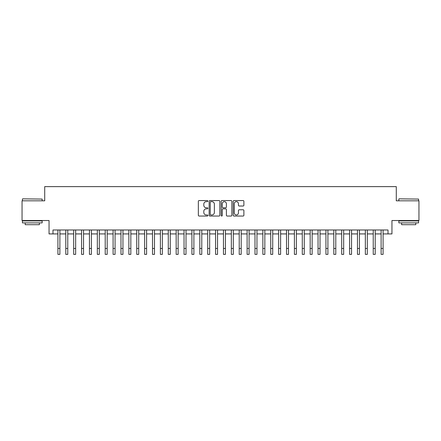 <?xml version="1.0" encoding="UTF-8"?>
<svg xmlns="http://www.w3.org/2000/svg" width="441" height="441" viewBox="0 0 441 441"><rect width="100%" height="100%" fill="white"/><g stroke="black" fill="none" stroke-linecap="round" stroke-linejoin="round"><path stroke-width="0.66" d="M207.887 201.107A0.54 0.54 0 0 0 207.347 200.561L199.123 200.561A0.772 0.772 0 0 0 198.351 201.339L198.351 215.263A0.772 0.772 0 0 0 199.123 216.04L207.347 216.04A0.54 0.54 0 0 0 207.887 215.495A0.54 0.54 0 0 0 207.347 214.954L206.283 214.954A2.475 2.475 0 0 1 203.808 212.479L203.808 211.322A2.475 2.475 0 0 1 206.283 208.841L207.347 208.841A0.54 0.54 0 0 0 207.887 208.301A0.54 0.54 0 0 0 207.347 207.761L206.283 207.761A2.475 2.475 0 0 1 203.808 205.285L203.808 204.122A2.475 2.475 0 0 1 206.283 201.647L207.347 201.647A0.54 0.54 0 0 0 207.887 201.107M243.112 206.019A0.772 0.772 0 0 0 243.884 205.247L243.884 201.339A0.772 0.772 0 0 0 243.112 200.561L233.984 200.561A0.772 0.772 0 0 0 233.206 201.339L233.206 215.263A0.772 0.772 0 0 0 233.984 216.04L243.112 216.04A0.772 0.772 0 0 0 243.884 215.263L243.884 210.544A0.772 0.772 0 0 0 243.112 209.773L239.204 209.773A0.772 0.772 0 0 0 238.432 210.544L238.432 212.887A2.067 2.067 0 0 1 236.359 214.954A2.067 2.067 0 0 1 234.292 212.887L234.292 203.714A2.067 2.067 0 0 1 236.359 201.647A2.067 2.067 0 0 1 238.432 203.714L238.432 205.247A0.772 0.772 0 0 0 239.204 206.019L243.112 206.019M52.992 233.923L52.992 229.982L388.008 229.982L388.008 233.923L391.95 233.923L391.95 220.522L418.95 220.522L418.95 200.815L396.288 200.815L396.288 186.626L44.712 186.626L44.712 200.815L22.05 200.815L22.05 220.522L49.05 220.522L49.05 233.923L57.914 233.923M219.822 201.339A0.772 0.772 0 0 0 219.05 200.561L209.922 200.561A0.772 0.772 0 0 0 209.144 201.339L209.144 215.263A0.772 0.772 0 0 0 209.922 216.04L219.05 216.04A0.772 0.772 0 0 0 219.822 215.263L219.822 201.339M221.95 200.561L231.078 200.561A0.772 0.772 0 0 1 231.856 201.339L231.856 215.263A0.772 0.772 0 0 1 231.078 216.04L227.176 216.04A0.772 0.772 0 0 1 226.398 215.263L226.398 209.618A0.772 0.772 0 0 0 225.627 208.841L223.036 208.841A0.772 0.772 0 0 0 222.258 209.618L222.258 215.495A0.54 0.54 0 0 1 221.718 216.04A0.54 0.54 0 0 1 221.178 215.495L221.178 201.339A0.772 0.772 0 0 1 221.95 200.561M59.888 233.923L65.797 233.923M67.771 233.923L73.68 233.923M75.654 233.923L81.563 233.923M83.536 233.923L89.446 233.923M91.419 233.923L97.329 233.923M99.302 233.923L105.212 233.923M107.185 233.923L113.094 233.923M115.068 233.923L120.977 233.923M122.951 233.923L128.86 233.923M130.834 233.923L136.743 233.923M138.717 233.923L144.626 233.923M146.599 233.923L152.509 233.923M154.482 233.923L160.392 233.923M162.365 233.923L168.275 233.923M170.248 233.923L176.157 233.923M178.131 233.923L184.04 233.923M186.014 233.923L191.923 233.923M193.897 233.923L199.806 233.923M201.78 233.923L207.689 233.923M209.662 233.923L215.572 233.923M217.545 233.923L223.455 233.923M225.428 233.923L231.338 233.923M233.311 233.923L239.22 233.923M241.194 233.923L247.103 233.923M249.077 233.923L254.986 233.923M256.96 233.923L262.869 233.923M264.843 233.923L270.752 233.923M272.725 233.923L278.635 233.923M280.608 233.923L286.518 233.923M288.491 233.923L294.401 233.923M296.374 233.923L302.283 233.923M304.257 233.923L310.166 233.923M312.14 233.923L318.049 233.923M320.023 233.923L325.932 233.923M327.906 233.923L333.815 233.923M335.788 233.923L341.698 233.923M343.671 233.923L349.581 233.923M351.554 233.923L357.464 233.923M359.437 233.923L365.346 233.923M367.32 233.923L373.229 233.923M375.203 233.923L381.112 233.923M383.086 233.923L388.008 233.923M210.77 201.647A0.54 0.54 0 0 0 210.23 202.187L210.23 214.414A0.54 0.54 0 0 0 210.77 214.954L211.889 214.954A2.475 2.475 0 0 0 214.37 212.479L214.37 204.122A2.475 2.475 0 0 0 211.889 201.647L210.77 201.647M226.398 203.753A2.067 2.067 0 0 0 224.331 201.686A2.067 2.067 0 0 0 222.258 203.753L222.258 206.983A0.772 0.772 0 0 0 223.036 207.761L225.627 207.761A0.772 0.772 0 0 0 226.398 206.983L226.398 203.753M57.914 248.465L59.888 248.465L59.888 254.374L57.914 254.374L57.914 229.982M59.888 248.465L59.888 229.982M22.678 198.841L42.149 199.078L22.678 198.841M32.298 222.887L22.441 222.887L22.441 220.913L42.149 220.913L42.149 222.887L32.298 222.887M39.392 222.887L39.392 224.695L25.203 224.695L25.203 222.887M399.083 198.841L418.559 199.078L399.083 198.841M408.702 222.887L398.851 222.887L398.851 220.913L418.559 220.913L418.559 222.887L408.702 222.887M415.797 222.887L415.797 224.695L401.608 224.695L401.608 222.887M65.797 254.374L67.771 254.374L65.797 254.374L65.797 229.982M67.771 254.374L67.771 229.982M73.68 254.374L75.654 254.374L73.68 254.374L73.68 229.982M75.654 254.374L75.654 229.982M81.563 254.374L83.536 254.374L81.563 254.374L81.563 229.982M83.536 254.374L83.536 229.982M89.446 254.374L91.419 254.374L89.446 254.374L89.446 229.982M91.419 254.374L91.419 229.982M97.329 254.374L99.302 254.374L97.329 254.374L97.329 229.982M99.302 254.374L99.302 229.982M105.212 254.374L107.185 254.374L105.212 254.374L105.212 229.982M107.185 254.374L107.185 229.982M113.094 254.374L115.068 254.374L113.094 254.374L113.094 229.982M115.068 254.374L115.068 229.982M120.977 254.374L122.951 254.374L120.977 254.374L120.977 229.982M122.951 254.374L122.951 229.982M128.86 254.374L130.834 254.374L128.86 254.374L128.86 229.982M130.834 254.374L130.834 229.982M136.743 254.374L138.717 254.374L136.743 254.374L136.743 229.982M138.717 254.374L138.717 229.982M144.626 254.374L146.599 254.374L144.626 254.374L144.626 229.982M146.599 254.374L146.599 229.982M152.509 254.374L154.482 254.374L152.509 254.374L152.509 229.982M154.482 254.374L154.482 229.982M160.392 254.374L162.365 254.374L160.392 254.374L160.392 229.982M162.365 254.374L162.365 229.982M168.275 254.374L170.248 254.374L168.275 254.374L168.275 229.982M170.248 254.374L170.248 229.982M176.157 254.374L178.131 254.374L176.157 254.374L176.157 229.982M178.131 254.374L178.131 229.982M184.04 254.374L186.014 254.374L184.04 254.374L184.04 229.982M186.014 254.374L186.014 229.982M191.923 254.374L193.897 254.374L191.923 254.374L191.923 229.982M193.897 254.374L193.897 229.982M199.806 254.374L201.78 254.374L199.806 254.374L199.806 229.982M201.78 254.374L201.78 229.982M207.689 254.374L209.662 254.374L207.689 254.374L207.689 229.982M209.662 254.374L209.662 229.982M215.572 254.374L217.545 254.374L215.572 254.374L215.572 229.982M217.545 254.374L217.545 229.982M223.455 254.374L225.428 254.374L223.455 254.374L223.455 229.982M225.428 254.374L225.428 229.982M231.338 254.374L233.311 254.374L231.338 254.374L231.338 229.982M233.311 254.374L233.311 229.982M239.22 254.374L241.194 254.374L239.22 254.374L239.22 229.982M241.194 254.374L241.194 229.982M247.103 254.374L249.077 254.374L247.103 254.374L247.103 229.982M249.077 254.374L249.077 229.982M254.986 254.374L256.96 254.374L254.986 254.374L254.986 229.982M256.96 254.374L256.96 229.982M262.869 254.374L264.843 254.374L262.869 254.374L262.869 229.982M264.843 254.374L264.843 229.982M270.752 254.374L272.725 254.374L270.752 254.374L270.752 229.982M272.725 254.374L272.725 229.982M278.635 254.374L280.608 254.374L278.635 254.374L278.635 229.982M280.608 254.374L280.608 229.982M286.518 254.374L288.491 254.374L286.518 254.374L286.518 229.982M288.491 254.374L288.491 229.982M294.401 254.374L296.374 254.374L294.401 254.374L294.401 229.982M296.374 254.374L296.374 229.982M302.283 254.374L304.257 254.374L302.283 254.374L302.283 229.982M304.257 254.374L304.257 229.982M310.166 254.374L312.14 254.374L310.166 254.374L310.166 229.982M312.14 254.374L312.14 229.982M318.049 254.374L320.023 254.374L318.049 254.374L318.049 229.982M320.023 254.374L320.023 229.982M325.932 254.374L327.906 254.374L325.932 254.374L325.932 229.982M327.906 254.374L327.906 229.982M333.815 254.374L335.788 254.374L333.815 254.374L333.815 229.982M335.788 254.374L335.788 229.982M341.698 254.374L343.671 254.374L341.698 254.374L341.698 229.982M343.671 254.374L343.671 229.982M349.581 254.374L351.554 254.374L349.581 254.374L349.581 229.982M351.554 254.374L351.554 229.982M357.464 254.374L359.437 254.374L357.464 254.374L357.464 229.982M359.437 254.374L359.437 229.982M365.346 254.374L367.32 254.374L365.346 254.374L365.346 229.982M367.32 254.374L367.32 229.982M373.229 254.374L375.203 254.374L373.229 254.374L373.229 229.982M375.203 254.374L375.203 229.982M381.112 254.374L383.086 254.374L381.112 254.374L381.112 229.982M383.086 254.374L383.086 229.982M65.797 248.465L67.771 248.465M73.68 248.465L75.654 248.465M81.563 248.465L83.536 248.465M89.446 248.465L91.419 248.465M97.329 248.465L99.302 248.465M105.212 248.465L107.185 248.465M113.094 248.465L115.068 248.465M120.977 248.465L122.951 248.465M128.86 248.465L130.834 248.465M136.743 248.465L138.717 248.465M144.626 248.465L146.599 248.465M152.509 248.465L154.482 248.465M160.392 248.465L162.365 248.465M168.275 248.465L170.248 248.465M176.157 248.465L178.131 248.465M184.04 248.465L186.014 248.465M191.923 248.465L193.897 248.465M199.806 248.465L201.78 248.465M207.689 248.465L209.662 248.465M215.572 248.465L217.545 248.465M223.455 248.465L225.428 248.465M231.338 248.465L233.311 248.465M239.22 248.465L241.194 248.465M247.103 248.465L249.077 248.465M254.986 248.465L256.96 248.465M262.869 248.465L264.843 248.465M270.752 248.465L272.725 248.465M278.635 248.465L280.608 248.465M286.518 248.465L288.491 248.465M294.401 248.465L296.374 248.465M302.283 248.465L304.257 248.465M310.166 248.465L312.14 248.465M318.049 248.465L320.023 248.465M325.932 248.465L327.906 248.465M333.815 248.465L335.788 248.465M341.698 248.465L343.671 248.465M349.581 248.465L351.554 248.465M357.464 248.465L359.437 248.465M365.346 248.465L367.32 248.465M373.229 248.465L375.203 248.465M381.112 248.465L383.086 248.465M22.441 200.815L22.441 199.078M26.94 220.913L26.94 220.522M37.656 220.913L37.656 220.522M42.149 200.815L42.149 199.078M398.851 200.815L398.851 199.078M403.344 220.913L403.344 220.522M414.06 220.913L414.06 220.522M418.559 200.815L418.559 199.078"/></g></svg>
